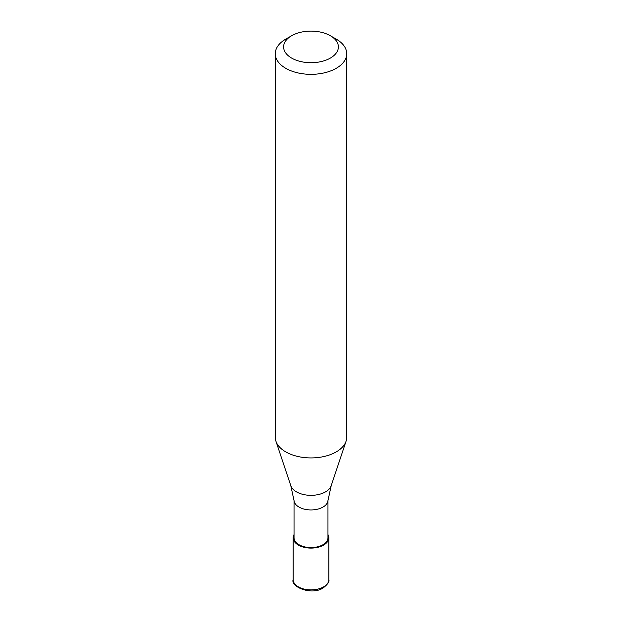 <?xml version="1.0" encoding="UTF-8"?>
<svg xmlns="http://www.w3.org/2000/svg" width="622" height="622" viewBox="0 0 622 622"><rect width="100%" height="100%" fill="white"/><g stroke="black" fill="none" stroke-linecap="round" stroke-linejoin="round"><path stroke-width="0.93" d="M294.035 534.57A17.859 10.31 0 0 0 293.141 537.789A17.859 10.31 0 0 0 304.166 547.313A17.859 10.31 0 0 0 323.627 545.074A17.859 10.31 180 0 0 328.859 537.789A17.859 10.31 180 0 0 327.965 534.57M294.035 500.461L294.035 537.789A16.965 9.796 0 0 0 304.508 546.839A16.965 9.796 0 0 0 322.997 544.716A16.965 9.796 180 0 0 327.965 537.789L327.965 500.461M290.808 485.712L294.066 500.757A16.965 9.796 0 0 0 304.998 509.309A16.965 9.796 0 0 0 322.997 507.078A16.965 9.796 180 0 0 327.934 500.757L331.192 485.712A20.565 11.872 180 0 1 325.547 491.862A20.565 11.872 0 0 1 304.974 494.817A20.565 11.872 0 0 1 290.808 485.712L275.935 441.216A35.718 20.619 0 0 0 300.535 457.022A35.718 20.619 0 0 0 336.253 451.891A35.718 20.619 180 0 0 346.065 441.216A35.718 20.619 180 0 0 346.718 437.305L346.718 53.71A35.718 20.619 180 0 1 336.253 68.296A35.718 20.619 0 0 1 297.332 72.766A35.718 20.619 0 0 1 275.282 53.71A35.718 20.619 0 0 1 285.747 39.132L291.64 35.734A27.384 15.807 0 0 0 291.64 58.087A27.384 15.807 0 0 0 330.36 58.087A27.384 15.807 180 0 0 330.36 35.734L336.253 39.132A35.718 20.619 180 0 1 346.718 53.71M275.282 53.71L275.282 437.305A35.718 20.619 0 0 0 275.935 441.216M285.747 39.132L291.64 35.734A27.384 15.807 180 0 1 330.36 35.734M328.859 579.587C329.598 581.586 327.685 584.377 323.137 587.969C311.404 595.728 290.42 586.725 293.141 579.587A17.859 10.31 0 0 0 304.166 589.112A17.859 10.31 0 0 0 323.627 586.873A17.859 10.31 180 0 0 328.859 579.587L328.859 537.789M293.141 579.587L293.141 537.789M331.192 485.712L346.065 441.216"/></g></svg>
